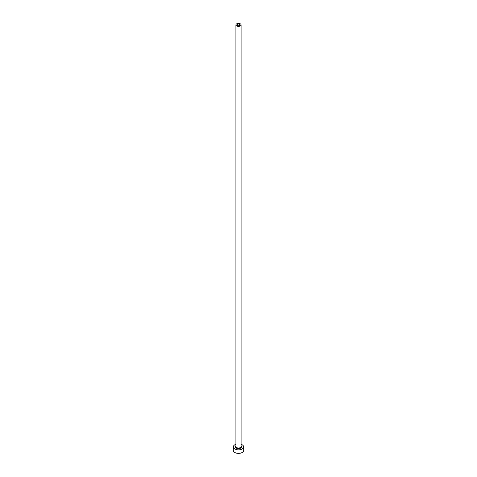 <?xml version="1.0" encoding="UTF-8"?>
<svg xmlns="http://www.w3.org/2000/svg" width="477" height="477" viewBox="0 0 477 477"><rect width="100%" height="100%" fill="white"/><g stroke="black" fill="none" stroke-linecap="round" stroke-linejoin="round"><path stroke-width="0.72" d="M239.567 24.291A1.509 0.871 0 0 0 237.922 24.1A1.509 0.871 0 0 0 236.991 24.905A1.509 0.871 0 0 0 237.433 25.519A1.509 0.871 0 0 0 239.078 25.71A1.509 0.871 0 0 0 240.009 24.905A1.509 0.871 0 0 0 239.567 24.291M236.675 25.961A2.582 1.491 0 0 0 239.49 26.283A2.582 1.491 0 0 0 241.082 24.905A2.582 1.491 0 0 0 240.325 23.85A2.582 1.491 0 0 0 237.51 23.528A2.582 1.491 0 0 0 235.918 24.905A2.582 1.491 0 0 0 236.675 25.961M235.918 444.296A5.169 2.981 0 0 0 233.331 446.877A5.169 2.981 0 0 0 234.845 448.988A5.169 2.981 0 0 0 240.48 449.632A5.169 2.981 0 0 0 243.669 446.877A5.169 2.981 0 0 0 242.155 444.767A5.169 2.981 0 0 0 241.082 444.296M233.331 446.877L233.331 450.395A5.169 2.981 0 0 0 234.845 452.506A5.169 2.981 0 0 0 240.48 453.15A5.169 2.981 0 0 0 243.669 450.395L243.669 446.877M241.082 445.983A3.017 1.741 180 0 1 240.354 448.249A3.017 1.741 180 0 1 236.365 448.106A3.017 1.741 180 0 1 235.918 445.983M235.918 24.905L235.918 446.526A2.582 1.491 0 0 0 236.675 447.581A2.582 1.491 0 0 0 239.49 447.903A2.582 1.491 0 0 0 241.082 446.526L241.082 24.905"/></g></svg>
